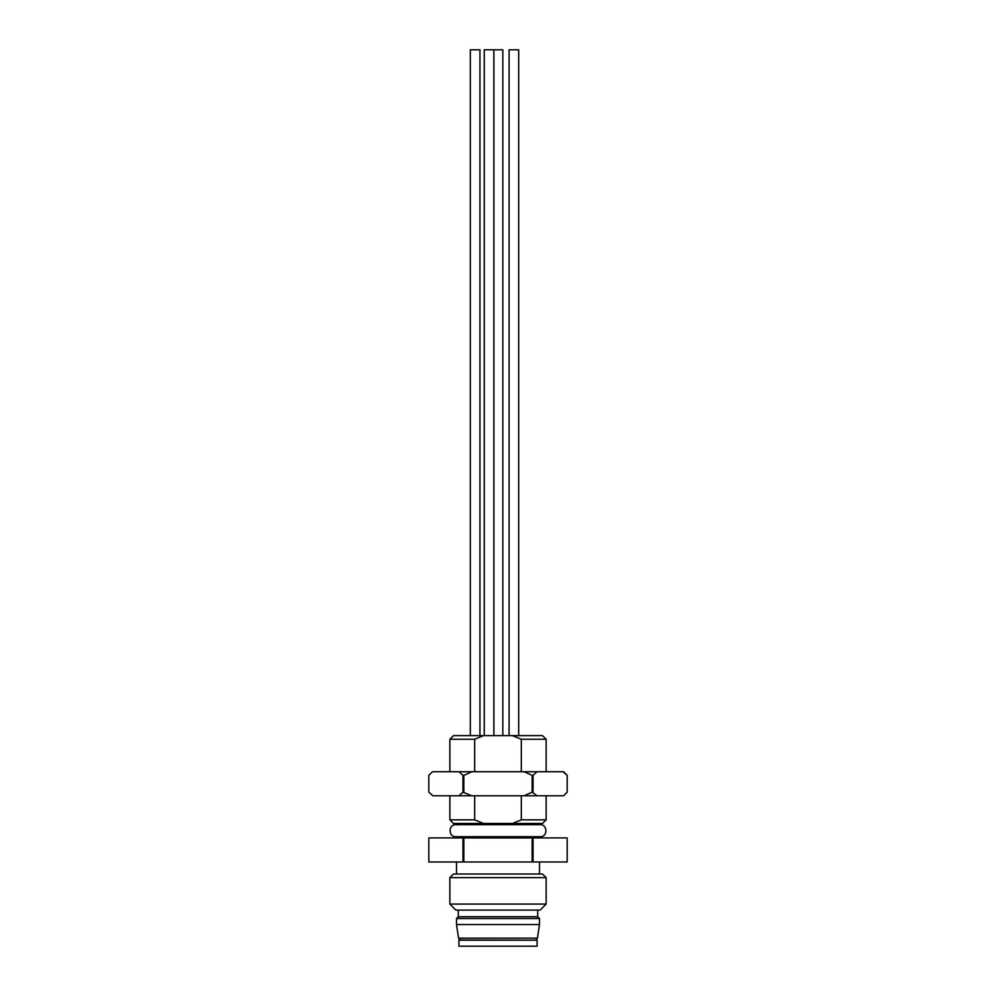 <?xml version="1.0" encoding="UTF-8"?>
<svg xmlns="http://www.w3.org/2000/svg" width="996" height="996" viewBox="0 0 996 996"><rect width="100%" height="100%" fill="white"/><g stroke="black" fill="none" stroke-linecap="round" stroke-linejoin="round"><path stroke-width="1.49" d="M521.306 819.857L546.132 819.857L542.521 823.468L512.442 823.468L521.306 819.857L521.306 795.792M449.868 819.857L474.694 819.857L483.558 823.468L453.479 823.468L449.868 819.857L449.868 795.792M474.694 795.792L474.694 819.857M457.089 836.59L457.089 837.91M498 924.549L539.508 924.549L539.508 918.524L456.492 918.524L456.492 924.549L498 924.549M546.132 877.613L449.868 877.613L449.868 904.082L546.132 904.082L546.132 877.613L542.521 874.002L453.479 874.002L449.868 877.613M546.132 904.082L540.118 910.107L455.882 910.107L449.868 904.082M462.978 861.976L462.978 837.91L428.815 837.91L428.815 861.976L567.185 861.976L567.185 837.91L567.185 861.976M462.978 837.91L463.837 837.91L463.837 861.976M532.163 861.976L532.163 837.91L533.022 837.91L533.022 861.976M463.837 837.91L532.163 837.91M533.022 837.91L567.185 837.91M456.492 861.976L456.492 874.002M537.703 910.107L537.703 916.718L458.297 916.718L456.492 918.524M535.898 940.187L460.102 940.025L458.583 938.145L537.417 938.145L539.508 924.549M458.895 946.2L537.105 946.2L537.105 940.187L458.895 940.187L458.895 946.2M538.911 823.468L538.911 824.8C547.252 822.771 548.684 837.014 540.118 836.702L455.882 836.702C448.125 837.076 448.125 824.302 455.882 824.676L457.089 824.8M449.868 739.244L453.479 735.633L483.558 735.633L474.694 739.244L449.868 739.244L449.868 771.738M483.558 735.633L542.521 735.633L546.132 739.244L521.306 739.244L512.442 735.633M521.306 771.738L521.306 739.244M474.694 739.244L474.694 771.738M483.558 823.468L512.442 823.468M471.905 795.792L458.944 795.792L462.978 792.193L471.905 795.792L524.095 795.792L532.163 792.193L532.163 775.349L524.095 771.738L563.574 771.738L567.185 775.349L567.185 792.193L567.185 775.349L563.151 771.738M432.849 795.792L428.815 792.193L428.815 775.349L432.426 771.738L428.815 775.349L428.815 792.193L432.849 795.792L458.944 795.792M563.574 795.792L567.185 792.193L563.574 795.792M532.163 792.193L537.056 795.792L563.151 795.792M537.056 795.792L524.095 795.792M462.978 792.193L462.978 775.349L458.944 771.738L524.095 771.738M471.905 771.738L463.837 775.349L463.837 792.193M463.837 775.349L462.978 775.349M537.056 771.738L533.022 775.349L533.022 792.193M533.022 775.349L532.163 775.349M432.849 771.738L458.944 771.738M479.948 735.633L479.948 49.8L470.324 49.8L470.324 735.633M502.818 735.633L502.818 49.8L484.255 49.8L484.255 735.633M518.692 735.633L518.692 49.8L509.068 49.8L509.068 735.633M546.132 795.792L546.132 819.857M538.911 836.702L538.911 837.91M428.815 837.91L428.815 861.976M539.508 861.976L539.508 874.002M458.297 910.107L458.297 916.718M537.703 916.718L539.508 918.524M458.583 938.145L456.492 924.549M535.898 940.025L537.417 938.145M540.118 824.676L455.882 824.676M546.132 739.244L546.132 771.738M457.089 823.468L457.089 824.676M493.879 49.8L493.879 735.633"/></g></svg>
